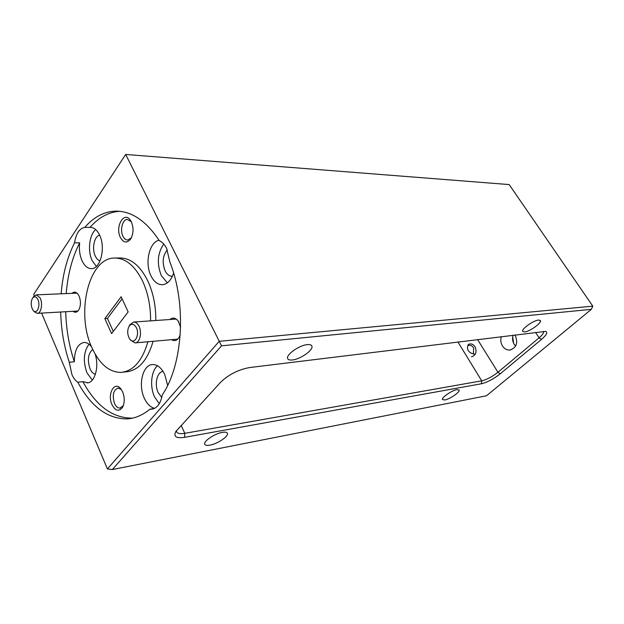 <?xml version="1.0" encoding="UTF-8"?>
<svg xmlns="http://www.w3.org/2000/svg" width="624" height="624" viewBox="0 0 624 624"><rect width="100%" height="100%" fill="white"/><g stroke="black" fill="none" stroke-linecap="round" stroke-linejoin="round"><path stroke-width="0.94" d="M37.651 299.114C35.974 296.369 34.273 296.057 32.557 298.178C30.81 301.532 30.771 305.214 32.432 309.215L33.166 310.346C36.886 315.385 41.059 305.081 37.651 299.114M32.557 298.178L33.626 296.603L36.293 294.848L40.006 297.765C43.095 303.155 41.207 313.568 37.214 313.349L34.382 311.789L33.283 310.487M135.977 327.015C133.598 323.591 131.282 323.38 129.043 326.391C127.218 330.127 127.28 334.051 129.223 338.153L129.831 339.082C134.464 345.712 140.423 334.168 135.977 327.015M129.371 325.759L129.909 324.714L133.731 322.039C135.58 322.031 137.194 323.177 138.583 325.478C142.42 331.601 140.049 343.099 135.034 342.896L130.642 340.197M473.437 353.824L473.655 348.028C472.189 345.532 470.324 344.76 468.07 345.712M470.145 343.894C472.345 343.847 474.076 344.994 475.324 347.318C476.923 352.373 475.644 355.54 471.494 356.803M474.482 354.167C468.523 353.161 466.05 349.058 468.39 344.292L470.02 344.011M515.619 346.102L514.238 344.401C512.483 341.453 512.117 338.372 513.131 335.15M514.972 334.924L515.128 335.158C518.302 342.872 516.524 347.841 509.792 350.064C506.813 350.173 504.371 348.816 502.476 345.992C500.705 342.997 500.331 339.869 501.361 336.593M513.591 343.223L512.702 336.851M180.578 327.218L178.191 321.064C175.531 317.717 172.817 317.203 170.04 319.504M122.6 391.802L120.861 388.885C114.527 380.344 106.954 394.165 112.008 404.719C115.463 411.076 118.981 411.926 122.554 407.269C124.769 402.628 124.784 397.472 122.6 391.802M121.368 389.571L118.045 388.05C113.264 390.086 112.086 395.218 114.504 403.447C115.947 406.536 117.741 408.088 119.886 408.112L123.295 405.67M163.067 371.389C156.991 371.865 154.159 384.462 158.207 392.66L161.756 397.472M167.653 385.375L164.705 374.377C161.444 367.84 157.443 364.564 152.685 364.556C142.756 364.447 137.849 384.922 144.362 398.323C147.053 404.032 150.485 407.363 154.666 408.322M157.498 365.789C151.063 371.21 149.651 386.607 154.565 396.903L159.268 403.728M209.976 445.13C217.589 443.843 228.899 436.207 227.417 433.321C226.933 432.206 225.233 431.886 222.331 432.377C214.726 433.571 203.12 441.41 204.719 444.241C205.249 445.372 207.004 445.676 209.976 445.13M444.756 399.992C449.709 399.204 459.989 392.192 459.178 390.14L456.924 389.618C452.002 390.343 441.527 397.488 442.424 399.5L444.756 399.992M524.558 331.984C529.495 331.617 541.304 323.333 540.478 320.783L538.582 320.034C533.692 320.315 521.656 328.778 522.577 331.258L524.558 331.984M292.438 359.97C300.401 359.26 313.529 350.002 311.914 346.187C311.477 344.9 309.941 344.386 307.297 344.627C299.348 345.197 285.854 354.721 287.633 358.465C288.116 359.767 289.715 360.266 292.438 359.97M72.992 311.306C75.091 312.866 76.994 312.445 78.694 310.034C80.863 305.9 81.011 301.298 79.131 296.213L77.914 294.13C75.949 291.821 73.999 291.556 72.041 293.342M131.352 221.871L130.455 220.319C124.145 210.483 114.777 226.793 120.393 237.479C123.63 242.986 127.078 243.454 130.751 238.883C133.567 233.555 133.77 227.885 131.352 221.871M131.313 221.785L127.397 219.437C122.561 219.219 119.73 230.061 122.951 236.239C124.215 238.75 125.806 240.022 127.733 240.053L131.36 237.799M92.711 349.432C88.093 353.574 87.188 360.009 89.996 368.729C91.424 371.896 93.226 373.753 95.402 374.306M167.31 249.889C162.692 255.598 161.951 262.564 165.087 270.793C166.951 274.42 169.322 276.245 172.201 276.276L172.435 276.26M99.606 235.139C94.224 236.223 91.666 248.765 95.285 256.035C96.541 258.695 98.132 260.302 100.058 260.855M159.019 240.224C149.152 242.26 144.542 263.461 151.047 275.964C153.972 281.752 157.708 284.669 162.256 284.731C167.326 284.287 171.124 280.418 173.636 273.133M87.937 382.793L82.875 381.662C96.08 405.881 112.453 418.025 131.992 418.119L126.844 418.915C134.932 418.478 142.639 415.225 149.955 409.172L151.39 409.227C156.975 408.509 160.594 403.751 162.248 394.961C182.972 364.65 186.779 304.231 169.837 261.924L166.639 248.438C164.666 244.546 162.217 241.948 159.292 240.653C146.141 220.81 131.524 210.967 115.44 211.13C103.966 211.63 93.756 217.035 84.825 227.347C79.443 228.407 76.019 233.571 74.545 242.83C67.166 257.462 62.696 274.459 61.144 293.803M163.745 244.023C157.474 253.243 156.679 263.788 161.351 275.668L167.372 282.851M74.545 242.83L79.661 242.83C78.92 249.374 79.708 255.341 82.04 260.738C84.505 265.941 87.625 268.57 91.408 268.64C100.511 269.147 105.893 247.486 99.567 235.037C97.079 229.991 94.013 227.44 90.347 227.393L84.825 227.347M95.683 229.57C89.271 234.788 87.469 250.926 92.134 260.59L96.338 266.432M60.668 312.008C61.16 329.644 64.03 346.39 69.287 362.248L71.877 374.408C73.453 378.066 75.434 380.687 77.805 382.262C90.995 406.591 107.344 418.805 126.844 418.915M69.287 362.248L74.35 361.748C74.474 350.228 77.711 343.793 84.061 342.436C86.744 342.373 89.24 343.847 91.564 346.866M88.99 344.198C83.616 351.788 82.922 361.304 86.923 372.746L92.297 380.094M123.404 372.138L126.087 371.834C138.473 370.625 147.475 360.446 153.098 341.305M155.821 320.502C155.906 305.705 153.176 292.375 147.607 280.504C139.963 265.528 130.705 258.016 119.839 257.969L115.315 258.024M150.602 320.861C150.688 306.002 147.95 292.609 142.389 280.675C134.745 265.629 125.494 258.079 114.652 258.032C88.686 257.642 75.59 313.248 91.939 347.732C99.395 363.979 109.06 372.2 120.931 372.411C133.294 371.21 142.28 360.992 147.888 341.765M79.661 242.83C72.259 257.408 67.774 274.326 66.206 293.584M65.723 311.719C66.206 329.277 69.085 345.953 74.35 361.748M104.848 318.63L111.618 333.622L128.154 311.899L121.118 296.743L104.848 318.63L107.429 318.458L113.295 331.414M41.582 313.1L107.406 468.936L219.196 341.328L592.8 306.158L591.357 309.332L221.528 345.829L112.359 469.544L486.525 395.764L591.357 309.332M592.8 306.158L509.192 184.579L125.681 154.463L221.528 345.829M509.192 184.579L125.681 154.463L33.68 294.403L34.273 295.815M122.078 298.81L107.429 318.458M119.831 211.31C108.654 212.035 98.693 217.409 89.965 227.417M87.095 382.894C94.754 383.074 99.45 366.678 95.152 354.12M131.992 418.119L132.834 418.057M171.577 339.667C174.541 341.453 177.076 340.642 179.197 337.225L180.227 334.682M82.875 381.662L77.805 382.262M184.571 437.33C176.233 438.547 173.3 436.628 175.789 431.59L220.467 382.403C228.61 374.595 238.306 369.642 249.553 367.559L545.633 331.391C547.973 332.311 546.569 334.994 541.437 339.456L500.23 373.815C493.623 378.986 487.36 382.301 481.424 383.76L184.571 437.33L184.813 433.321L481.72 380.835C486.837 379.587 492.25 376.732 497.944 372.263L539.097 337.826C542.248 335.143 543.769 333.115 543.676 331.742L543.559 331.406M176.405 430.685L176.553 431.722C177.442 433.555 180.196 434.086 184.813 433.321L181.132 425.389M112.359 469.544L107.406 468.936M149.955 409.172L154.229 408.533M481.424 383.76L481.72 380.835L457.891 341.936M477.563 339.518L497.944 372.263L500.23 373.815M541.437 339.456L539.097 337.826L535.556 332.389M76.97 293.132L36.293 294.848M77.922 311.025L37.214 313.349M129.043 326.391L129.909 324.714M176.257 319.075L133.731 322.039M177.793 339.113L135.377 342.872M129.831 339.082L130.9 340.54M178.768 321.992L178.191 321.064M540.127 320.245L540.478 320.783M311.571 345.54L311.914 346.187M131.251 221.66L130.455 220.319M90.854 227.401L90.347 227.393M119.02 211.232L115.44 211.13M131.11 238.282L130.751 238.883M152.864 409.009L151.39 409.227M120.471 408.026L119.886 408.112M123.248 405.787L122.554 407.269M179.65 336.172L179.197 337.225M509.792 350.064L510.635 349.939"/></g></svg>
